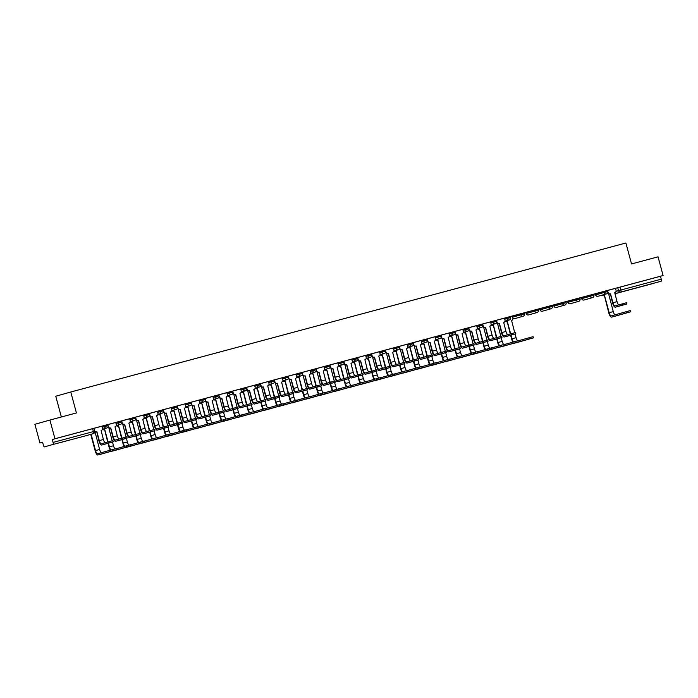 <?xml version="1.0" encoding="UTF-8"?>
<svg xmlns="http://www.w3.org/2000/svg" width="698" height="698" viewBox="0 0 698 698"><rect width="100%" height="100%" fill="white"/><g stroke="black" fill="none" stroke-linecap="round" stroke-linejoin="round"><path stroke-width="1.05" d="M60.194 442.619L69.861 439.976L60.194 442.619M640.755 286.791L650.423 284.156L640.755 286.791M107.667 424.646L104.107 425.606L104.386 426.635L108.042 425.649L107.762 424.62M121.548 420.92L117.988 421.88L118.267 422.909L121.923 421.924L121.644 420.894M135.429 417.195L131.87 418.146L132.149 419.184L135.805 418.198L135.534 417.168L136.119 419.14A1.946 1.841 74.2 0 0 138.405 420.545L140.551 429.54A4.912 1.571 -105 0 0 143.343 433.851L150.689 431.783L150.358 430.561L154.563 429.427L154.895 430.649L150.689 431.783M149.311 413.469L145.751 414.42L146.03 415.458L149.695 414.472L149.416 413.443L150 415.415A1.946 1.841 74.2 0 0 152.286 416.819L154.433 425.815A4.912 1.571 -105 0 0 157.225 430.125L164.571 428.057L164.239 426.836L168.445 425.701L168.776 426.923L164.571 428.057M163.192 409.743L159.633 410.694L159.912 411.733L163.576 410.747L163.297 409.717L163.882 411.689A1.946 1.841 74.2 0 0 166.168 413.085L168.314 422.089A4.912 1.571 -105 0 0 171.106 426.399L178.452 424.332L178.121 423.11L182.326 421.976L182.658 423.197L178.452 424.332M177.083 406.018L173.523 406.969L173.802 408.007L177.458 407.021L177.179 405.983M190.964 402.292L187.404 403.243L187.683 404.282L191.339 403.296L191.06 402.257L199.105 400.12L199.567 402.109A1.946 1.841 74.2 0 1 198.311 404.465L198.293 404.465A1.946 1.841 74.2 0 0 198.311 404.465M204.846 398.567L201.286 399.518L201.565 400.556L205.221 399.57L204.942 398.532M218.727 394.841L215.167 395.792L215.446 396.83L219.102 395.845L218.823 394.806L219.408 396.787A1.946 1.841 74.2 0 0 221.694 398.183L223.849 407.178A4.912 1.571 -105 0 0 226.632 411.497L233.978 409.421L233.647 408.208L237.861 407.074L238.184 408.295L233.978 409.421M232.609 391.116L229.049 392.067L229.328 393.105L232.984 392.119L232.704 391.081L233.289 393.061A1.946 1.841 74.2 0 0 235.575 394.457L237.73 403.453A4.912 1.571 -105 0 0 240.513 407.772L247.86 405.695L247.528 404.474L251.742 403.348L252.065 404.57L247.86 405.695M246.49 387.39L242.93 388.341L243.209 389.371L246.865 388.393L246.586 387.355M260.371 383.664L256.812 384.615L257.091 385.645L260.747 384.668L260.467 383.63L261.052 385.61A1.946 1.841 74.2 0 0 263.338 387.006L265.493 396.002A4.912 1.571 -105 0 0 268.285 400.32L275.623 398.244L275.3 397.022L279.505 395.897L279.837 397.118L275.623 398.244M274.253 379.93L270.693 380.89L270.972 381.919L274.628 380.942L274.349 379.904M288.134 376.205L284.575 377.164L284.854 378.194L288.518 377.217L288.239 376.178L288.824 378.159A1.946 1.841 74.2 0 0 291.11 379.555L293.256 388.55A4.912 1.571 -105 0 0 296.048 392.869L303.394 390.793L303.063 389.571L307.268 388.446L307.6 389.659L303.394 390.793M302.016 372.479L298.456 373.439L298.735 374.468L302.4 373.482L302.121 372.453L312.338 369.713L312.617 370.743L316.281 369.757L316.002 368.727L312.338 369.713M329.788 365.028L326.228 365.988L326.507 367.017L330.163 366.031L329.884 365.002L330.468 366.974A1.946 1.841 74.2 0 0 332.754 368.378L334.9 377.374A4.912 1.571 -105 0 0 337.692 381.693L345.039 379.616L344.707 378.395L348.913 377.26L349.244 378.482L345.039 379.616M343.669 361.302L340.109 362.262L340.388 363.292L344.044 362.306L343.765 361.276M357.551 357.577L353.991 358.536L354.27 359.566L357.926 358.58L357.646 357.551L358.231 359.522A1.946 1.841 74.2 0 0 360.517 360.927L362.672 369.923A4.912 1.571 -105 0 0 365.455 374.241A4.912 1.571 -105 0 0 365.464 374.233L372.802 372.165L372.47 370.943L376.676 369.809L377.007 371.031L372.802 372.165M371.432 353.851L367.872 354.811L368.151 355.84L371.807 354.854L371.528 353.825M385.313 350.126L381.754 351.085L382.033 352.115L385.689 351.129L385.409 350.099M399.195 346.4L395.635 347.36L395.914 348.389L399.57 347.403L399.291 346.374L399.875 348.346A1.946 1.841 74.2 0 0 402.161 349.75L404.317 358.746A4.912 1.571 -105 0 0 407.1 363.056L414.446 360.988L414.123 359.767L418.329 358.632L418.652 359.854L414.446 360.988M413.076 342.674L409.517 343.634L409.796 344.664L413.452 343.678L413.172 342.648M426.958 338.949L423.398 339.9L423.677 340.938L427.333 339.952L427.054 338.923L427.638 340.894A1.946 1.841 74.2 0 0 429.933 342.299L432.079 351.295A4.912 1.571 -105 0 0 434.871 355.605L442.209 353.537L441.886 352.316L446.092 351.181L446.423 352.403L442.209 353.537M440.839 335.223L437.28 336.174L437.559 337.213L441.223 336.227L440.944 335.197L451.161 332.449L451.44 333.487L455.105 332.501L454.826 331.471L451.161 332.449M454.721 331.498L455.41 333.443A1.946 1.841 74.2 0 0 457.696 334.839L459.842 343.844A4.912 1.571 -105 0 0 462.634 348.154L469.981 346.086L469.649 344.864L473.855 343.73L474.186 344.952L469.981 346.086M468.602 327.772L465.043 328.723L465.322 329.761L468.986 328.775L468.707 327.737L469.292 329.718A1.946 1.841 74.2 0 0 471.578 331.114L473.724 340.109A4.912 1.571 -105 0 0 476.516 344.428L483.862 342.36L483.531 341.139L487.736 340.005L488.068 341.226L483.862 342.36M482.493 324.046L478.933 324.998L479.212 326.036L482.868 325.05L482.588 324.012M496.374 320.321L492.814 321.272L493.093 322.31L496.749 321.324L496.47 320.286L504.514 318.148L504.977 320.138A1.946 1.841 74.2 0 1 503.72 322.485L503.703 322.493A1.946 1.841 74.2 0 0 503.72 322.485M510.255 316.595L506.696 317.546L506.975 318.585L510.631 317.599L510.351 316.56M524.137 312.87L520.577 313.821L520.856 314.859L524.512 313.873L524.233 312.835L532.277 310.697L524.242 312.861M538.018 309.144L534.459 310.095L534.738 311.125L538.394 310.148L538.114 309.109L546.159 306.972L538.123 309.127M551.9 305.419L548.34 306.37L548.619 307.399L552.275 306.422L551.996 305.384M565.781 301.684L562.222 302.644L562.501 303.674L566.157 302.696L565.877 301.658M579.663 297.959L576.103 298.919L576.382 299.948L580.038 298.971L579.759 297.933M593.544 294.233L589.985 295.193L590.264 296.222L593.928 295.237L593.649 294.207L601.693 292.061L593.649 294.233M607.426 290.508L603.866 291.467L604.145 292.497L607.81 291.511L607.53 290.481L608.115 292.453A1.946 1.841 74.2 0 0 610.401 293.858L612.547 302.853A4.912 1.571 -105 0 0 615.339 307.172L622.686 305.096L622.354 303.874L626.56 302.74L626.891 303.962L622.686 305.096M49.907 420.065L76.422 412.946L70.777 392.006L625.888 243.009L631.542 263.949L658.057 256.838L663.1 275.527L54.95 438.754L49.907 420.065L34.9 424.297L39.943 442.986L42.604 442.27M524.277 312.992L525.873 312.564M538.158 309.266L539.755 308.839M552.039 305.541L553.645 305.113M565.921 301.815L567.526 301.388M579.802 298.09L581.408 297.662M593.684 294.364L595.289 293.937M61.363 416.985L55.77 396.237L70.777 392.006M39.943 442.986L42.595 442.235L43.381 445.149A1.946 0.619 -105 0 0 44.489 446.86L52.987 444.46A1.946 0.619 -105 0 0 53.083 442.41L94.666 431.251L93.881 428.345L94.466 430.317A1.946 1.841 74.2 0 0 96.752 431.722L98.907 440.717A4.912 1.571 -105 0 0 101.69 445.027L109.036 442.96L108.713 441.738L112.919 440.604L113.242 441.825L109.036 442.96M54.95 438.754L52.298 439.504L53.083 442.41M84.851 436.023A1.946 1.841 74.2 0 1 84.824 436.032A1.946 1.946 0 0 0 84.824 436.032A1.946 1.841 74.2 0 0 84.824 436.032L84.798 436.041A1.946 0.619 75 0 1 84.798 436.041L52.987 444.46M607.565 290.49L617.747 287.742L618.541 290.647L661.233 279.183A1.946 0.619 75 0 1 661.137 281.233L614.903 293.762L652.639 283.632M661.233 279.183L660.448 276.277L663.1 275.527M593.675 294.303L595.691 293.762L593.666 294.303M581.355 297.61L579.785 298.029L581.355 297.61M587.358 295.917L579.768 297.95L587.358 295.917M567.474 301.335L565.904 301.754L567.474 301.335M573.477 299.643L565.886 301.676L573.477 299.634M552.022 305.488L554.046 304.939L552.022 305.48M559.595 303.368L552.005 305.401L559.595 303.368M539.746 308.795L540.025 309.833L540.156 308.664L538.141 309.205L548.34 306.37M525.83 312.512L524.259 312.931L525.83 312.512M514.749 332.745L511.582 320.461A1.946 1.841 74.2 0 0 512.856 318.105L512.393 316.115L510.378 316.656M517.951 314.545L510.36 316.578L517.951 314.545M492.814 321.272L482.588 324.029M478.933 324.998L468.742 327.746M466.194 345.833A3.647 1.169 75 0 1 464.327 342.631L462.05 333.67A1.946 1.841 74.2 0 0 462.076 333.67A1.946 1.841 74.2 0 0 463.324 331.314L462.87 329.325L454.86 331.471M438.431 353.293A3.647 1.169 75 0 1 436.564 350.082L434.287 341.121A1.946 1.841 74.2 0 0 434.313 341.121A1.946 1.841 74.2 0 0 435.561 338.766L435.107 336.776L427.097 338.923M423.398 339.9L413.181 342.666M409.517 343.634L399.335 346.374M395.635 347.36L385.418 350.117M381.754 351.085L371.537 353.842M369.015 371.921A3.647 1.169 75 0 1 367.148 368.71L364.88 359.758A1.946 1.841 74.2 0 0 366.153 357.402L365.691 355.404L357.681 357.559M353.991 358.536L343.765 361.294M340.109 362.262L329.918 365.01M326.228 365.988L316.037 368.736M299.608 390.548A3.647 1.169 75 0 1 297.741 387.346L295.463 378.386A1.946 1.841 74.2 0 0 296.737 376.03L296.284 374.032L288.274 376.187M284.575 377.164L274.358 379.921M271.845 398A3.647 1.169 75 0 1 269.978 394.798L267.7 385.837A1.946 1.841 74.2 0 0 268.974 383.481L268.521 381.492L260.511 383.638M256.812 384.615L246.595 387.373M242.93 388.341L232.748 391.089M230.2 409.176A3.647 1.169 75 0 1 228.333 405.974L226.056 397.014A1.946 1.841 74.2 0 0 227.33 394.658L226.867 392.669L218.858 394.815M215.167 395.792L204.95 398.549M187.404 403.243L177.179 406M173.523 406.969L163.332 409.717M160.784 427.804A3.647 1.169 75 0 1 158.917 424.602L156.64 415.642A1.946 1.841 74.2 0 0 157.914 413.286L157.46 411.296L149.451 413.443M146.903 431.539A3.647 1.169 75 0 1 145.036 428.328L142.758 419.367A1.946 1.841 74.2 0 0 142.785 419.367A1.946 1.841 74.2 0 0 144.032 417.011L143.579 415.022L135.569 417.168M133.021 435.264A3.647 1.169 75 0 1 131.154 432.053L128.877 423.093A1.946 1.841 74.2 0 0 128.903 423.093A1.946 1.841 74.2 0 0 130.151 420.737L129.697 418.748L121.653 420.911M117.988 421.88L107.771 424.637M104.107 425.606L93.925 428.354M129.627 418.783L131.87 418.146M143.509 415.057L145.751 414.42M157.39 411.331L159.633 410.694M199.035 400.155L201.286 399.518M226.798 392.704L229.049 392.067M268.451 381.527L270.693 380.89M296.214 374.076L298.456 373.439M365.621 355.439L367.872 354.811M435.037 336.811L437.28 336.174M462.8 329.36L465.043 328.723M504.445 318.183L506.696 317.546M512.323 316.15L520.577 313.821M525.969 312.495L534.459 310.095M557.571 305.122L553.907 306.108L553.627 305.07L562.222 302.644M567.509 301.344L567.893 302.347L567.509 301.344L576.103 298.919M581.39 297.618L581.774 298.622L581.39 297.618L589.985 295.193M595.281 293.893L595.656 294.896L595.281 293.893L603.866 291.467M52.298 439.504L93.881 428.345M660.448 276.277L617.747 287.742M619.431 306.073L615.339 307.172A4.912 1.571 -105 0 0 615.348 307.172L619.44 306.073A4.912 1.571 -105 0 0 619.44 306.073A4.912 1.571 -105 0 0 619.431 306.073L626.891 303.962M618.899 304.851A3.647 1.169 75 0 1 617.032 301.641L614.755 292.689A1.946 1.841 74.2 0 0 616.029 290.333L615.496 288.361M610.139 293.928L610.008 293.971A1.946 1.841 -105.8 0 1 607.757 292.68M622.354 303.874L615.017 305.951A3.647 1.169 75 0 1 615.008 305.951A3.647 1.169 75 0 1 612.94 302.74L610.532 293.823M615.653 316.028A4.912 1.571 -105 0 0 615.662 316.028L630.617 311.805L626.411 312.94L626.08 311.718L630.294 310.584L630.617 311.805M615.13 314.807A3.647 1.169 75 0 1 613.263 311.605L608.752 294.382A1.946 1.841 74.2 0 0 609.441 294.024M602.566 294.992A1.946 1.841 74.2 0 0 604.398 295.551L608.778 312.809A4.912 1.571 -105 0 0 611.561 317.128A4.912 1.571 -105 0 0 611.57 317.128L626.411 312.94M626.08 311.718L611.239 315.906A3.647 1.169 75 0 1 609.171 312.704L604.529 295.516M604.136 295.629L604.006 295.664A1.946 1.841 -105.8 0 1 602.182 295.106M615.662 316.028L611.57 317.128L615.662 316.028M496.522 320.295L497.055 322.267A1.946 1.841 74.2 0 0 499.34 323.663L501.487 332.658A4.912 1.571 -105 0 0 504.279 336.977A4.912 1.571 -105 0 0 504.288 336.977L508.38 335.878A4.912 1.571 -105 0 0 508.38 335.878L515.831 333.775L511.625 334.909L511.294 333.688L515.499 332.553L515.831 333.775M499.087 323.741L498.948 323.776A1.946 1.841 -105.8 0 1 496.697 322.493M511.294 333.688L503.956 335.755A3.647 1.169 75 0 1 501.879 332.553L499.471 323.628M507.839 334.656A3.647 1.169 75 0 1 505.971 331.454L503.703 322.493M504.288 336.977L511.625 334.909M482.641 324.02L483.173 325.992A1.946 1.841 74.2 0 0 485.459 327.388L487.605 336.384A4.912 1.571 -105 0 0 490.397 340.703L494.498 339.603A4.912 1.571 -105 0 0 494.498 339.603A4.912 1.571 -105 0 0 494.489 339.603L501.949 337.5L497.744 338.635L497.412 337.413L501.618 336.279L501.949 337.5M493.957 338.382A3.647 1.169 75 0 1 492.09 335.18L489.822 326.219A1.946 1.841 74.2 0 0 489.839 326.219A1.946 1.841 74.2 0 0 491.095 323.863L490.563 321.891M485.197 327.467L485.066 327.502A1.946 1.841 -105.8 0 1 482.815 326.219M497.412 337.413L490.075 339.481A3.647 1.169 75 0 1 490.066 339.481A3.647 1.169 75 0 1 487.998 336.279L485.59 327.353M494.489 339.603L490.397 340.703A4.912 1.571 -105 0 0 490.406 340.703L497.744 338.635M480.608 343.329L476.516 344.428A4.912 1.571 -105 0 0 476.525 344.428L480.617 343.329A4.912 1.571 -105 0 0 480.617 343.329A4.912 1.571 -105 0 0 480.608 343.329L488.068 341.226M480.076 342.107A3.647 1.169 75 0 1 478.209 338.905L475.94 329.945A1.946 1.841 74.2 0 0 475.957 329.945A1.946 1.841 74.2 0 0 477.205 327.589L476.673 325.617M471.316 331.192L471.185 331.227A1.946 1.841 -105.8 0 1 468.934 329.945M483.531 341.139L476.193 343.207A3.647 1.169 75 0 1 476.184 343.207A3.647 1.169 75 0 1 474.117 340.005L471.708 331.079M466.718 347.063A4.912 1.571 -105 0 0 466.726 347.054L474.186 344.952M457.434 334.918L457.303 334.953A1.946 1.841 -105.8 0 1 455.052 333.67M469.649 344.864L462.312 346.932A3.647 1.169 75 0 1 462.303 346.932A3.647 1.169 75 0 1 460.235 343.73L457.827 334.804M462.634 348.154A4.912 1.571 -105 0 0 462.643 348.154L466.735 347.054A4.912 1.571 -105 0 0 466.735 347.054L462.634 348.154M440.996 335.197L441.529 337.169A1.946 1.841 74.2 0 0 443.815 338.574L445.961 347.569A4.912 1.571 -105 0 0 448.753 351.879L452.845 350.78A4.912 1.571 -105 0 0 452.845 350.78A4.912 1.571 -105 0 0 452.854 350.78L460.305 348.677L456.099 349.811L455.768 348.59L459.973 347.456L460.305 348.677M452.313 349.558A3.647 1.169 75 0 1 450.446 346.356L448.168 337.396A1.946 1.841 74.2 0 0 448.195 337.396A1.946 1.841 74.2 0 0 449.442 335.04L448.91 333.068M443.553 338.643L443.422 338.678A1.946 1.841 -105.8 0 1 441.171 337.396M455.768 348.59L448.43 350.658A3.647 1.169 75 0 1 448.421 350.658A3.647 1.169 75 0 1 446.354 347.456L443.945 338.53M452.854 350.78L456.099 349.811M438.963 354.505L434.871 355.605L438.972 354.505A4.912 1.571 -105 0 0 438.972 354.505A4.912 1.571 -105 0 0 438.963 354.505L446.423 352.403M429.671 342.369L429.54 342.404A1.946 1.841 -105.8 0 1 427.289 341.121M441.886 352.316L434.549 354.383A3.647 1.169 75 0 1 434.54 354.383A3.647 1.169 75 0 1 432.472 351.181L430.064 342.256M413.225 342.648L413.757 344.62A1.946 1.841 74.2 0 0 416.043 346.025L418.198 355.02A4.912 1.571 -105 0 0 420.99 359.33L425.082 358.231A4.912 1.571 -105 0 0 425.082 358.231L432.542 356.128L428.328 357.263L428.005 356.041L432.21 354.907L432.542 356.128M424.55 357.018A3.647 1.169 75 0 1 422.683 353.807L420.405 344.847A1.946 1.841 74.2 0 0 420.432 344.847A1.946 1.841 74.2 0 0 421.679 342.491L421.147 340.519M415.79 346.095L415.659 346.129A1.946 1.841 -105.8 0 1 413.408 344.847M428.005 356.041L420.667 358.109A3.647 1.169 75 0 1 420.658 358.109A3.647 1.169 75 0 1 418.591 354.907L416.183 345.981M425.082 358.231L428.328 357.263M411.201 361.965L407.1 363.056A4.912 1.571 -105 0 0 407.109 363.056L411.201 361.957A4.912 1.571 -105 0 0 411.201 361.957A4.912 1.571 -105 0 0 411.201 361.965L418.652 359.854M410.668 360.744A3.647 1.169 75 0 1 408.801 357.533L406.524 348.581A1.946 1.841 74.2 0 0 407.798 346.217L407.266 344.245M401.908 349.82L401.778 349.855A1.946 1.841 -105.8 0 1 399.526 348.572M414.123 359.767L406.777 361.834A3.647 1.169 75 0 1 404.709 358.632L402.301 349.715M397.31 365.691A4.912 1.571 -105 0 0 397.319 365.691A4.912 1.571 -105 0 0 397.319 365.682L404.77 363.579L400.565 364.714L400.233 363.492L404.447 362.358L404.77 363.579M396.787 364.469A3.647 1.169 75 0 1 394.92 361.259L392.642 352.307A1.946 1.841 74.2 0 0 393.916 349.951L393.384 347.97M385.462 350.099L385.994 352.071A1.946 1.841 74.2 0 0 388.28 353.476L390.435 362.471A4.912 1.571 -105 0 0 393.218 366.782L400.565 364.714M388.027 353.546L387.896 353.581A1.946 1.841 -105.8 0 1 385.645 352.298M400.233 363.492L392.895 365.56A3.647 1.169 75 0 1 392.895 365.569A3.647 1.169 75 0 1 390.819 362.358L388.42 353.441M397.319 365.691L393.218 366.782A4.912 1.571 -105 0 0 393.227 366.782L397.319 365.682M371.58 353.825L372.113 355.797A1.946 1.841 74.2 0 0 374.398 357.202L376.554 366.197A4.912 1.571 -105 0 0 379.337 370.516A4.912 1.571 -105 0 0 379.346 370.507L383.438 369.408A4.912 1.571 -105 0 0 383.438 369.408L390.889 367.305L386.683 368.439L386.352 367.218L390.566 366.084L390.889 367.305M382.905 368.195A3.647 1.169 75 0 1 381.038 364.984L378.761 356.032A1.946 1.841 74.2 0 0 380.035 353.677L379.503 351.705M374.145 357.271L374.006 357.306A1.946 1.841 -105.8 0 1 371.755 356.024M386.352 367.218L379.014 369.286A3.647 1.169 75 0 1 379.014 369.294A3.647 1.169 75 0 1 376.937 366.084L374.529 357.167M379.346 370.507L386.683 368.439M365.464 374.233L369.556 373.133A4.912 1.571 -105 0 0 369.556 373.133L377.007 371.031M360.264 360.997L360.124 361.032A1.946 1.841 -105.8 0 1 357.873 359.749M372.47 370.943L365.133 373.011A3.647 1.169 75 0 1 365.133 373.02A3.647 1.169 75 0 1 363.056 369.809L360.648 360.892M343.817 361.276L344.35 363.248A1.946 1.841 74.2 0 0 346.636 364.653L348.782 373.648A4.912 1.571 -105 0 0 351.574 377.967L355.675 376.868A4.912 1.571 -105 0 0 355.675 376.868L363.126 374.756L358.92 375.89L358.589 374.669L362.794 373.535L363.126 374.756M355.134 375.646A3.647 1.169 75 0 1 353.267 372.435L350.998 363.484A1.946 1.841 74.2 0 0 352.272 361.128L351.74 359.156M346.382 364.722L346.243 364.757A1.946 1.841 -105.8 0 1 343.992 363.475M358.589 374.669L351.251 376.746A3.647 1.169 75 0 1 349.175 373.535L346.766 364.618M355.666 376.868L351.574 377.967A4.912 1.571 -105 0 0 351.583 377.958L358.92 375.89M341.776 380.593A4.912 1.571 -105 0 0 341.784 380.593L349.244 378.482M341.252 379.372A3.647 1.169 75 0 1 339.385 376.161L337.117 367.209A1.946 1.841 74.2 0 0 338.39 364.853L337.858 362.881M332.492 368.448L332.361 368.492A1.946 1.841 -105.8 0 1 330.11 367.2M344.707 378.395L337.37 380.471A3.647 1.169 75 0 1 337.361 380.471A3.647 1.169 75 0 1 335.293 377.26L332.885 368.343M337.692 381.693A4.912 1.571 -105 0 0 337.701 381.684L341.793 380.593A4.912 1.571 -105 0 0 341.793 380.593L337.692 381.693M316.054 368.727L316.587 370.699A1.946 1.841 74.2 0 0 318.873 372.104L321.019 381.099A4.912 1.571 -105 0 0 323.811 385.418L327.903 384.319A4.912 1.571 -105 0 0 327.903 384.319A4.912 1.571 -105 0 0 327.912 384.319L335.363 382.207L331.157 383.342L330.826 382.12L335.031 380.986L335.363 382.207M327.371 383.097A3.647 1.169 75 0 1 325.504 379.887L323.235 370.935A1.946 1.841 74.2 0 0 324.5 368.579L323.968 366.607M318.611 372.174L318.48 372.217A1.946 1.841 -105.8 0 1 316.229 370.926M330.826 382.12L323.488 384.197A3.647 1.169 75 0 1 323.479 384.197A3.647 1.169 75 0 1 321.412 380.986L319.003 372.069M327.912 384.319L323.82 385.418A4.912 1.571 -105 0 0 323.82 385.418L331.157 383.342M302.173 372.453L302.705 374.425A1.946 1.841 74.2 0 0 304.991 375.829L307.137 384.825A4.912 1.571 -105 0 0 309.929 389.144A4.912 1.571 -105 0 0 309.938 389.144L314.03 388.044A4.912 1.571 -105 0 0 314.03 388.044A4.912 1.571 -105 0 0 314.021 388.044L321.481 385.933L317.276 387.067L316.944 385.846L321.15 384.711L321.481 385.933M313.489 386.823A3.647 1.169 75 0 1 311.622 383.621L309.345 374.66A1.946 1.841 74.2 0 0 310.619 372.304L310.087 370.333M304.729 375.899L304.598 375.943A1.946 1.841 -105.8 0 1 302.347 374.651M316.944 385.846L309.607 387.922A3.647 1.169 75 0 1 309.598 387.922A3.647 1.169 75 0 1 307.53 384.711L305.122 375.794M309.938 389.144L317.276 387.067M300.14 391.77L296.048 392.869L300.149 391.77A4.912 1.571 -105 0 0 300.149 391.77A4.912 1.571 -105 0 0 300.14 391.77L307.6 389.659M290.848 379.633L290.717 379.668A1.946 1.841 -105.8 0 1 288.466 378.386M303.063 389.571L295.725 391.648A3.647 1.169 75 0 1 295.716 391.648A3.647 1.169 75 0 1 293.649 388.437L291.241 379.52M274.401 379.904L274.933 381.885A1.946 1.841 74.2 0 0 277.228 383.281L279.375 392.276A4.912 1.571 -105 0 0 282.166 396.595L286.267 395.496A4.912 1.571 -105 0 0 286.267 395.496A4.912 1.571 -105 0 0 286.259 395.496L293.718 393.393L289.504 394.518L289.181 393.297L293.387 392.171L293.718 393.393M285.726 394.274A3.647 1.169 75 0 1 283.859 391.072L281.582 382.111A1.946 1.841 74.2 0 0 282.856 379.756L282.324 377.784M276.966 383.359L276.836 383.394A1.946 1.841 -105.8 0 1 274.584 382.111M289.181 393.297L281.844 395.373A3.647 1.169 75 0 1 281.835 395.373A3.647 1.169 75 0 1 279.767 392.171L277.359 383.246M286.259 395.496L289.504 394.518M272.368 399.221A4.912 1.571 -105 0 0 272.377 399.221L279.837 397.118M263.085 387.085L262.954 387.12A1.946 1.841 -105.8 0 1 260.703 385.837M275.3 397.022L267.962 399.099A3.647 1.169 75 0 1 267.953 399.099A3.647 1.169 75 0 1 265.886 395.897L263.478 386.971M268.285 400.32L272.377 399.221L268.285 400.32M246.638 387.364L247.171 389.336A1.946 1.841 74.2 0 0 249.456 390.732L251.612 399.727A4.912 1.571 -105 0 0 254.395 404.046A4.912 1.571 -105 0 0 254.404 404.046L258.496 402.947A4.912 1.571 -105 0 0 258.496 402.947L265.947 400.844L261.741 401.969L261.418 400.748L265.624 399.622L265.947 400.844M257.963 401.725A3.647 1.169 75 0 1 256.096 398.523L253.819 389.563A1.946 1.841 74.2 0 0 255.093 387.207L254.561 385.235M249.203 390.81L249.073 390.845A1.946 1.841 -105.8 0 1 246.822 389.563M261.418 400.748L254.072 402.825A3.647 1.169 75 0 1 252.004 399.622L249.596 390.697M254.404 404.046L261.741 401.969M244.614 406.672L240.513 407.772A4.912 1.571 -105 0 0 240.522 407.772L244.614 406.672A4.912 1.571 -105 0 0 244.614 406.672L252.065 404.57M244.082 405.451A3.647 1.169 75 0 1 242.215 402.249L239.938 393.288A1.946 1.841 74.2 0 0 241.211 390.932L240.679 388.961M235.322 394.536L235.191 394.571A1.946 1.841 -105.8 0 1 232.94 393.288M247.528 404.474L240.191 406.55A3.647 1.169 75 0 1 238.114 403.348L235.715 394.422M230.724 410.398L226.632 411.497A4.912 1.571 -105 0 0 226.641 411.497L230.733 410.398A4.912 1.571 -105 0 0 230.733 410.398L238.184 408.295M221.441 398.261L221.301 398.296A1.946 1.841 -105.8 0 1 219.05 397.014M233.647 408.208L226.309 410.276A3.647 1.169 75 0 1 224.233 407.074L221.824 398.148M204.994 398.541L205.526 400.512A1.946 1.841 74.2 0 0 207.812 401.908L209.967 410.904A4.912 1.571 -105 0 0 212.75 415.223L216.851 414.123A4.912 1.571 -105 0 0 216.851 414.123L224.302 412.021L220.097 413.146L219.765 411.933L223.971 410.799L224.302 412.021M216.31 412.902A3.647 1.169 75 0 1 214.443 409.7L212.175 400.739A1.946 1.841 74.2 0 0 213.448 398.384L212.916 396.412M207.559 401.987L207.419 402.022A1.946 1.841 -105.8 0 1 205.168 400.739M219.765 411.933L212.428 414.001A3.647 1.169 75 0 1 210.351 410.799L207.943 401.874M216.842 414.123L212.75 415.223A4.912 1.571 -105 0 0 212.759 415.223L220.097 413.146M191.112 402.266L191.645 404.238A1.946 1.841 74.2 0 0 193.931 405.634L196.077 414.629A4.912 1.571 -105 0 0 198.869 418.948L202.961 417.849A4.912 1.571 -105 0 0 202.97 417.849L210.421 415.746L206.215 416.881L205.884 415.659L210.089 414.525L210.421 415.746M193.678 405.713L193.538 405.747A1.946 1.841 -105.8 0 1 191.287 404.465M205.884 415.659L198.546 417.727A3.647 1.169 75 0 1 196.47 414.525L194.061 405.599M202.429 416.627A3.647 1.169 75 0 1 200.562 413.425L198.293 404.465M202.97 417.849L198.878 418.948A4.912 1.571 -105 0 0 198.878 418.948L206.215 416.881M177.231 405.992L177.763 407.964A1.946 1.841 74.2 0 0 180.049 409.36L182.195 418.355A4.912 1.571 -105 0 0 184.987 422.674A4.912 1.571 -105 0 0 184.996 422.674L189.088 421.575A4.912 1.571 -105 0 0 189.088 421.575A4.912 1.571 -105 0 0 189.079 421.575L196.539 419.472L192.334 420.606L192.002 419.385L196.208 418.25L196.539 419.472M188.547 420.353A3.647 1.169 75 0 1 186.68 417.151L184.412 408.19A1.946 1.841 74.2 0 0 184.429 408.19A1.946 1.841 74.2 0 0 185.685 405.835L185.153 403.863M179.787 409.438L179.656 409.473A1.946 1.841 -105.8 0 1 177.405 408.19M192.002 419.385L184.665 421.452A3.647 1.169 75 0 1 184.656 421.452A3.647 1.169 75 0 1 182.588 418.25L180.18 409.325M184.996 422.674L192.334 420.606M175.198 425.3L171.106 426.399A4.912 1.571 -105 0 0 171.115 426.399L175.207 425.3A4.912 1.571 -105 0 0 175.207 425.3A4.912 1.571 -105 0 0 175.198 425.3L182.658 423.197M174.666 424.079A3.647 1.169 75 0 1 172.799 420.877L170.53 411.916A1.946 1.841 74.2 0 0 170.548 411.916A1.946 1.841 74.2 0 0 171.795 409.56L171.263 407.588M165.906 413.164L165.775 413.199A1.946 1.841 -105.8 0 1 163.524 411.916M178.121 423.11L170.783 425.178A3.647 1.169 75 0 1 170.774 425.178A3.647 1.169 75 0 1 168.707 421.976L166.299 413.05M161.308 429.034A4.912 1.571 -105 0 0 161.317 429.026L168.776 426.923M152.024 416.889L151.894 416.924A1.946 1.841 -105.8 0 1 149.642 415.642M164.239 426.836L156.902 428.904A3.647 1.169 75 0 1 156.893 428.904A3.647 1.169 75 0 1 154.825 425.701L152.417 416.776M157.225 430.125A4.912 1.571 -105 0 0 157.233 430.125L161.325 429.026A4.912 1.571 -105 0 0 161.325 429.026L157.225 430.125M147.426 432.76A4.912 1.571 -105 0 0 147.435 432.751L154.895 430.649M138.143 420.615L138.012 420.65A1.946 1.841 -105.8 0 1 135.761 419.367M150.358 430.561L143.02 432.629A3.647 1.169 75 0 1 143.011 432.629A3.647 1.169 75 0 1 140.944 429.427L138.536 420.501M143.343 433.851L147.444 432.751A4.912 1.571 -105 0 0 147.444 432.751L143.343 433.851M121.696 420.894L122.229 422.866A1.946 1.841 74.2 0 0 124.523 424.271L126.67 433.266A4.912 1.571 -105 0 0 129.462 437.576L133.554 436.477A4.912 1.571 -105 0 0 133.554 436.477A4.912 1.571 -105 0 0 133.562 436.477L141.013 434.374L136.799 435.508L136.476 434.287L140.682 433.153L141.013 434.374M124.261 424.34L124.131 424.375A1.946 1.841 -105.8 0 1 121.88 423.093M136.476 434.287L129.139 436.355A3.647 1.169 75 0 1 129.13 436.355A3.647 1.169 75 0 1 127.062 433.153L124.654 424.227M133.562 436.477L136.799 435.508M514.016 343.18A4.912 1.571 -105 0 0 514.391 343.207L518.492 342.107A4.912 1.571 -105 0 0 518.492 342.107A4.912 1.571 -105 0 0 518.483 342.116L533.447 337.884L529.241 339.019L528.91 337.797L533.115 336.663L533.447 337.884M505.396 321.071A1.946 1.841 74.2 0 0 507.219 321.63L510.273 333.976M513.667 341.907A3.647 1.169 75 0 1 511.992 338.783L511.006 335.136M510.666 333.862L507.35 321.595M517.724 340.79A3.647 1.169 75 0 1 516.084 337.684L515.089 333.984M510.613 335.249L511.599 338.896A4.912 1.571 -105 0 0 512.943 342.116M506.966 321.708L506.827 321.743A1.946 1.841 -105.8 0 1 505.003 321.185M518.483 342.116L514.391 343.207A4.912 1.571 -105 0 0 514.4 343.207L529.241 339.019M528.91 337.797L519.268 340.519M500.134 346.906A4.912 1.571 -105 0 0 500.51 346.941L504.602 345.842A4.912 1.571 -105 0 0 504.602 345.842A4.912 1.571 -105 0 0 504.61 345.833L519.565 341.61L515.36 342.744L515.028 341.523L519.233 340.388L519.565 341.61M500.867 336.471L497.7 324.186A1.946 1.841 74.2 0 0 497.718 324.186A1.946 1.841 74.2 0 0 498.381 323.828M491.514 324.797A1.946 1.841 74.2 0 0 493.338 325.364L496.391 337.701M499.785 345.632A3.647 1.169 75 0 1 498.11 342.509L497.124 338.862M496.784 337.588L493.469 325.32M503.843 344.515A3.647 1.169 75 0 1 502.202 341.409L501.199 337.71M496.732 338.975L497.718 342.622A4.912 1.571 -105 0 0 499.061 345.842M493.085 325.434L492.945 325.469A1.946 1.841 -105.8 0 1 491.122 324.91M504.61 345.833L500.51 346.932A4.912 1.571 -105 0 0 500.51 346.932L515.36 342.744M515.028 341.523L505.387 344.245M490.711 349.567A4.912 1.571 -105 0 0 490.72 349.567L505.684 345.336L501.469 346.47L501.147 345.248L505.352 344.123L505.684 345.336M486.986 340.196L483.819 327.912A1.946 1.841 74.2 0 0 483.836 327.912A1.946 1.841 74.2 0 0 484.499 327.554M477.624 328.522A1.946 1.841 74.2 0 0 479.456 329.09L482.51 341.427M485.895 349.358A3.647 1.169 75 0 1 484.229 346.234L483.243 342.587M482.894 341.313L479.587 329.046M489.961 348.241A3.647 1.169 75 0 1 488.321 345.135L487.317 341.435M482.85 342.701L483.836 346.348A4.912 1.571 -105 0 0 485.18 349.567M479.194 329.159L479.064 329.194A1.946 1.841 -105.8 0 1 477.24 328.636M486.253 350.632A4.912 1.571 -105 0 0 486.628 350.666L490.72 349.567A4.912 1.571 -105 0 0 490.729 349.558L486.628 350.658A4.912 1.571 -105 0 0 486.628 350.658L501.469 346.47M501.147 345.248L491.505 347.97M472.372 354.357A4.912 1.571 -105 0 0 472.747 354.392A4.912 1.571 -105 0 0 472.747 354.383L476.839 353.293A4.912 1.571 -105 0 0 476.839 353.293L491.793 349.061L487.588 350.195L487.265 348.974L491.471 347.848L491.793 349.061M473.104 343.922L469.937 331.637A1.946 1.841 74.2 0 0 469.955 331.637A1.946 1.841 74.2 0 0 470.618 331.28M463.742 332.248A1.946 1.841 74.2 0 0 465.575 332.815L468.628 345.152M472.014 353.083A3.647 1.169 75 0 1 470.347 349.96L469.361 346.313M469.012 345.039L465.706 332.78M476.08 351.966A3.647 1.169 75 0 1 474.439 348.86L473.436 345.161M468.969 346.426L469.955 350.073A4.912 1.571 -105 0 0 471.298 353.293M465.313 332.885L465.182 332.92A1.946 1.841 -105.8 0 1 463.359 332.361L467.634 331.157A1.946 1.841 -105.8 0 1 467.616 331.157A1.946 1.946 0 0 0 468.986 328.775M472.747 354.383L487.588 350.195M487.265 348.974L477.624 351.696M458.481 358.083A4.912 1.571 -105 0 0 458.856 358.118L462.957 357.018A4.912 1.571 -105 0 0 462.957 357.018L477.912 352.795L473.706 353.921L473.375 352.699L477.589 351.574L477.912 352.795M459.223 347.648L456.047 335.372A1.946 1.841 74.2 0 0 456.736 335.005M449.861 335.974A1.946 1.841 74.2 0 0 451.693 336.541L454.747 348.878M458.132 356.809A3.647 1.169 75 0 1 456.457 353.685L455.48 350.038M455.131 348.764L451.824 336.506M462.198 355.692A3.647 1.169 75 0 1 460.558 352.586L459.554 348.887M455.087 350.152L456.073 353.799A4.912 1.571 -105 0 0 457.417 357.018M451.432 336.611L451.301 336.645A1.946 1.841 -105.8 0 1 449.477 336.087L453.752 334.883A1.946 1.841 -105.8 0 1 453.726 334.883A1.946 1.946 0 0 0 455.105 332.501M462.957 357.018L458.856 358.118A4.912 1.571 -105 0 0 458.865 358.109L473.706 353.921M473.375 352.699L463.734 355.422M444.6 361.808A4.912 1.571 -105 0 0 444.975 361.843L449.076 360.744A4.912 1.571 -105 0 0 449.076 360.744L464.03 356.521L459.825 357.646L459.493 356.425L463.708 355.299L464.03 356.521M445.341 351.373L442.166 339.097A1.946 1.841 74.2 0 0 442.855 338.739M435.98 339.699A1.946 1.841 74.2 0 0 437.812 340.266L440.857 352.603M444.251 360.543A3.647 1.169 75 0 1 442.576 357.411L441.598 353.764M441.249 352.49L437.943 340.231M448.317 359.418A3.647 1.169 75 0 1 446.676 356.312L445.673 352.612M441.206 353.877L442.192 357.524A4.912 1.571 -105 0 0 443.535 360.744M437.55 340.336L437.419 340.371A1.946 1.841 -105.8 0 1 435.587 339.813M449.076 360.744L444.975 361.843A4.912 1.571 -105 0 0 444.984 361.843L459.825 357.646M459.493 356.425L449.852 359.147M430.718 365.534A4.912 1.571 -105 0 0 431.094 365.569L435.194 364.469A4.912 1.571 -105 0 0 435.194 364.469L450.149 360.247L445.943 361.372L445.612 360.151L449.817 359.025L450.149 360.247M431.46 355.108L428.284 342.823A1.946 1.841 74.2 0 0 428.965 342.465M422.098 343.433A1.946 1.841 74.2 0 0 423.93 343.992L426.975 356.329M430.369 364.269A3.647 1.169 75 0 1 428.694 361.136L427.708 357.489M427.368 356.216L424.061 343.957M434.435 363.143A3.647 1.169 75 0 1 432.786 360.037L431.792 356.338M427.324 357.603L428.31 361.25A4.912 1.571 -105 0 0 429.645 364.469M423.669 344.062L423.538 344.097A1.946 1.841 -105.8 0 1 421.705 343.538M435.186 364.469L431.094 365.569A4.912 1.571 -105 0 0 431.102 365.569L445.943 361.372M445.612 360.151L435.971 362.873M416.837 369.259A4.912 1.571 -105 0 0 417.212 369.294L421.304 368.195A4.912 1.571 -105 0 0 421.313 368.195L436.267 363.972L432.062 365.098L431.73 363.885L435.936 362.751L436.267 363.972M417.579 358.833L414.403 346.548A1.946 1.841 74.2 0 0 415.083 346.191M408.217 347.159A1.946 1.841 74.2 0 0 410.04 347.717L413.094 360.055M416.488 367.994A3.647 1.169 75 0 1 414.813 364.862L413.827 361.215M413.486 359.941L410.18 347.683M420.545 366.869A3.647 1.169 75 0 1 418.905 363.771L417.91 360.063M413.443 361.328L414.42 364.975A4.912 1.571 -105 0 0 415.764 368.195M409.787 347.787L409.656 347.822A1.946 1.841 -105.8 0 1 407.824 347.264L412.108 346.06A1.946 1.841 -105.8 0 1 412.082 346.06A1.946 1.841 74.2 0 1 409.796 344.664L407.545 345.301M421.313 368.195L417.221 369.294A4.912 1.571 -105 0 0 417.221 369.294L432.062 365.098M431.73 363.885L422.089 366.598M402.955 372.985A4.912 1.571 -105 0 0 403.331 373.02A4.912 1.571 -105 0 0 403.339 373.02L407.431 371.921A4.912 1.571 -105 0 0 407.431 371.921L422.386 367.698L418.181 368.823L417.849 367.61L422.054 366.476L422.386 367.698M403.697 362.559L400.521 350.274A1.946 1.841 74.2 0 0 401.202 349.916M394.335 350.885A1.946 1.841 74.2 0 0 396.159 351.443L399.212 363.78M402.606 371.72A3.647 1.169 75 0 1 400.931 368.596L399.945 364.941M399.605 363.667L396.298 351.408M406.664 370.594A3.647 1.169 75 0 1 405.023 367.497L404.029 363.789M399.561 365.054L400.539 368.701A4.912 1.571 -105 0 0 401.882 371.921M395.906 351.513L395.775 351.548A1.946 1.841 -105.8 0 1 393.942 350.989L398.226 349.785A1.946 1.841 -105.8 0 1 398.2 349.785A1.946 1.946 0 0 0 399.57 347.403M403.339 373.02L418.181 368.823M417.849 367.61L408.208 370.324M389.074 376.711A4.912 1.571 -105 0 0 389.449 376.746L393.55 375.646A4.912 1.571 -105 0 0 393.55 375.646A4.912 1.571 -105 0 0 393.541 375.646L408.505 371.423L404.299 372.558L403.968 371.336L408.173 370.202L408.505 371.423M389.807 366.284L386.64 353.999A1.946 1.841 74.2 0 0 387.32 353.642M380.454 354.61A1.946 1.841 74.2 0 0 382.277 355.169L385.331 367.506M388.725 375.445A3.647 1.169 75 0 1 387.05 372.322L386.064 368.666M385.724 367.392L382.417 355.134M392.782 374.329A3.647 1.169 75 0 1 391.142 371.223L390.147 367.514M385.68 368.78L386.657 372.427A4.912 1.571 -105 0 0 388.001 375.646M382.024 355.238L381.893 355.282A1.946 1.841 -105.8 0 1 380.061 354.715M393.541 375.646L389.449 376.746A4.912 1.571 -105 0 0 389.458 376.746L404.299 372.558M403.968 371.336L394.326 374.058M375.192 380.445A4.912 1.571 -105 0 0 375.568 380.471L379.668 379.372A4.912 1.571 -105 0 0 379.668 379.372A4.912 1.571 -105 0 0 379.66 379.372L394.623 375.149L390.418 376.283L390.086 375.062L394.291 373.927L394.623 375.149M375.925 370.01L372.758 357.725A1.946 1.841 74.2 0 0 373.439 357.367M366.572 358.336A1.946 1.841 74.2 0 0 368.396 358.894L371.449 371.231M374.843 379.171A3.647 1.169 75 0 1 373.168 376.048L372.182 372.392M371.842 371.127L368.527 358.859M378.901 378.054A3.647 1.169 75 0 1 377.26 374.948L376.266 371.249M371.79 372.505L372.776 376.152A4.912 1.571 -105 0 0 374.119 379.372M368.143 358.964L368.003 359.008A1.946 1.841 -105.8 0 1 366.18 358.44M379.66 379.372L375.568 380.471A4.912 1.571 -105 0 0 375.576 380.471L390.418 376.283M390.086 375.062L380.445 377.784M365.769 383.097A4.912 1.571 -105 0 0 365.778 383.097L380.742 378.874L376.536 380.009L376.205 378.787L380.41 377.653L380.742 378.874M362.044 373.735L358.877 361.451A1.946 1.841 74.2 0 0 359.557 361.093M352.691 362.061A1.946 1.841 74.2 0 0 354.514 362.62L357.568 374.957M360.962 382.897A3.647 1.169 75 0 1 359.287 379.773L358.301 376.126M357.961 374.852L354.645 362.585M365.019 381.78A3.647 1.169 75 0 1 363.379 378.674L362.384 374.974M357.908 376.231L358.894 379.878A4.912 1.571 -105 0 0 360.238 383.097M354.261 362.698L354.122 362.733A1.946 1.841 -105.8 0 1 352.298 362.166M361.311 384.17A4.912 1.571 -105 0 0 361.686 384.197L365.778 383.097A4.912 1.571 -105 0 0 365.787 383.097L361.695 384.197A4.912 1.571 -105 0 0 361.695 384.197L376.536 380.009M376.205 378.787L366.563 381.509M347.43 387.896A4.912 1.571 -105 0 0 347.805 387.922L351.897 386.823A4.912 1.571 -105 0 0 351.897 386.823A4.912 1.571 -105 0 0 351.905 386.823L366.86 382.6L362.655 383.734L362.323 382.513L366.529 381.378L366.86 382.6M348.162 377.461L344.995 365.176A1.946 1.841 74.2 0 0 345.676 364.818M338.809 365.787A1.946 1.841 74.2 0 0 340.633 366.345L343.686 378.682M347.081 386.622A3.647 1.169 75 0 1 345.405 383.499L344.419 379.852M344.079 378.578L340.764 366.31M351.138 385.505A3.647 1.169 75 0 1 349.497 382.399L348.494 378.7M344.027 379.956L345.013 383.603A4.912 1.571 -105 0 0 346.356 386.823M340.38 366.424L340.24 366.459A1.946 1.841 -105.8 0 1 338.417 365.892L342.692 364.688A1.946 1.841 -105.8 0 1 342.674 364.696A1.946 1.946 0 0 0 344.044 362.306M351.905 386.823L362.655 383.734M362.323 382.513L352.682 385.235M333.548 391.622A4.912 1.571 -105 0 0 333.923 391.648L338.024 390.548A4.912 1.571 -105 0 0 338.024 390.548A4.912 1.571 -105 0 0 338.015 390.548L352.979 386.326L348.764 387.46L348.442 386.238L352.647 385.104L352.979 386.326M334.281 381.187L331.114 368.902A1.946 1.841 74.2 0 0 331.794 368.544M324.919 369.512A1.946 1.841 74.2 0 0 326.751 370.071L329.805 382.408M333.19 390.348A3.647 1.169 75 0 1 331.524 387.224L330.538 383.577M330.189 382.303L326.882 370.036M337.256 389.231A3.647 1.169 75 0 1 335.616 386.125L334.612 382.425M330.145 383.682L331.131 387.329A4.912 1.571 -105 0 0 332.475 390.548M326.49 370.149L326.359 370.184A1.946 1.841 -105.8 0 1 324.535 369.617L328.81 368.413A1.946 1.841 -105.8 0 1 328.793 368.422A1.946 1.946 0 0 0 330.163 366.031M338.015 390.548L348.764 387.46M348.442 386.238L338.8 388.961M319.667 395.347A4.912 1.571 -105 0 0 320.042 395.373L324.134 394.274A4.912 1.571 -105 0 0 324.134 394.274L339.088 390.051L334.883 391.185L334.56 389.964L338.766 388.83L339.088 390.051M320.399 384.912L317.232 372.627A1.946 1.841 74.2 0 0 317.913 372.27M311.038 373.238A1.946 1.841 74.2 0 0 312.87 373.796L315.924 386.134M319.309 394.073A3.647 1.169 75 0 1 317.642 390.95L316.656 387.303M316.307 386.029L313.001 373.762M323.375 392.957A3.647 1.169 75 0 1 321.734 389.85L320.731 386.151M316.264 387.407L317.25 391.055A4.912 1.571 -105 0 0 318.593 394.274M312.608 373.875L312.477 373.91A1.946 1.841 -105.8 0 1 310.654 373.351M324.134 394.274L334.883 391.185M334.56 389.964L324.919 392.686M305.776 399.073A4.912 1.571 -105 0 0 306.152 399.099L310.252 398A4.912 1.571 -105 0 0 310.252 398L325.207 393.777L321.001 394.911L320.67 393.689L324.884 392.555L325.207 393.777M306.518 388.638L303.342 376.353A1.946 1.841 74.2 0 0 304.031 375.995M297.156 376.964A1.946 1.841 74.2 0 0 298.988 377.522L302.042 389.859M305.427 397.799A3.647 1.169 75 0 1 303.752 394.675L302.775 391.028M302.426 389.754L299.119 377.487M309.493 396.682A3.647 1.169 75 0 1 307.853 393.576L306.85 389.877M302.382 391.133L303.368 394.78A4.912 1.571 -105 0 0 304.712 398M298.727 377.601L298.596 377.635A1.946 1.841 -105.8 0 1 296.772 377.077M310.252 398L306.152 399.099A4.912 1.571 -105 0 0 306.16 399.099L321.001 394.911M320.67 393.689L311.029 396.412M296.362 401.734A4.912 1.571 -105 0 0 296.371 401.725L311.325 397.502L307.12 398.637L306.788 397.415L311.003 396.281L311.325 397.502M292.637 392.363L289.461 380.078A1.946 1.841 74.2 0 0 290.15 379.721M283.275 380.689A1.946 1.841 74.2 0 0 285.107 381.248L288.152 393.585M291.546 401.524A3.647 1.169 75 0 1 289.871 398.401L288.893 394.754M288.544 393.48L285.238 381.213M295.612 400.408A3.647 1.169 75 0 1 293.971 397.302L292.968 393.602M288.501 394.859L289.487 398.514A4.912 1.571 -105 0 0 290.83 401.725M284.845 381.326L284.714 381.361A1.946 1.841 -105.8 0 1 282.882 380.803L287.166 379.59A1.946 1.841 -105.8 0 1 287.14 379.599A1.946 1.841 74.2 0 1 284.854 378.194L282.611 378.831M291.895 402.798A4.912 1.571 -105 0 0 292.27 402.825L296.371 401.725L292.279 402.825A4.912 1.571 -105 0 0 292.279 402.825L307.12 398.637M306.788 397.415L297.147 400.137M278.013 406.524A4.912 1.571 -105 0 0 278.389 406.55A4.912 1.571 -105 0 0 278.397 406.55L282.489 405.451A4.912 1.571 -105 0 0 282.489 405.451A4.912 1.571 -105 0 0 282.481 405.451L297.444 401.228L293.239 402.362L292.907 401.141L297.112 400.006L297.444 401.228M278.755 396.089L275.579 383.804A1.946 1.841 74.2 0 0 276.26 383.446M269.393 384.415A1.946 1.841 74.2 0 0 271.225 384.973L274.27 397.31M277.664 405.25A3.647 1.169 75 0 1 275.989 402.127L275.003 398.479M274.663 397.206L271.356 384.938M281.73 404.133A3.647 1.169 75 0 1 280.081 401.027L279.087 397.328M274.619 398.584L275.605 402.24A4.912 1.571 -105 0 0 276.94 405.451M270.964 385.052L270.833 385.087A1.946 1.841 -105.8 0 1 269 384.528L273.284 383.315A1.946 1.841 -105.8 0 1 273.258 383.324A1.946 1.946 0 0 0 274.628 380.942M278.397 406.55L293.239 402.362M292.907 401.141L283.266 403.863M268.599 409.185A4.912 1.571 -105 0 0 268.599 409.176L283.562 404.953L279.357 406.088L279.026 404.866L283.231 403.732L283.562 404.953M264.874 399.814L261.698 387.53A1.946 1.841 74.2 0 0 261.724 387.53A1.946 1.841 74.2 0 0 262.378 387.172M255.512 388.14A1.946 1.841 74.2 0 0 257.335 388.699L260.389 401.045M263.783 408.976A3.647 1.169 75 0 1 262.108 405.852L261.122 402.205M260.782 400.931L257.475 388.664M267.84 407.859A3.647 1.169 75 0 1 266.2 404.753L265.205 401.053M260.738 402.318L261.715 405.966A4.912 1.571 -105 0 0 263.059 409.176M257.082 388.777L256.951 388.812A1.946 1.841 -105.8 0 1 255.119 388.254M264.132 410.25A4.912 1.571 -105 0 0 264.507 410.276L268.599 409.176A4.912 1.571 -105 0 0 268.608 409.176L264.516 410.276A4.912 1.571 -105 0 0 264.516 410.276L279.357 406.088M279.026 404.866L269.384 407.588M250.25 413.975A4.912 1.571 -105 0 0 250.626 414.001L254.726 412.902A4.912 1.571 -105 0 0 254.726 412.902A4.912 1.571 -105 0 0 254.718 412.902L269.681 408.679L265.476 409.813L265.144 408.592L269.349 407.458L269.681 408.679M250.992 403.54L247.816 391.255A1.946 1.841 74.2 0 0 247.842 391.255A1.946 1.841 74.2 0 0 248.497 390.897M241.63 391.866A1.946 1.841 74.2 0 0 243.454 392.424L246.507 404.77M249.901 412.701A3.647 1.169 75 0 1 248.226 409.578L247.24 405.931M246.9 404.657L243.593 392.389M253.959 411.584A3.647 1.169 75 0 1 252.318 408.478L251.324 404.779M246.856 406.044L247.834 409.691A4.912 1.571 -105 0 0 249.177 412.911M243.201 392.503L243.07 392.538A1.946 1.841 -105.8 0 1 241.238 391.979M254.718 412.902L250.626 414.001A4.912 1.571 -105 0 0 250.634 414.001L265.476 409.813M265.144 408.592L255.503 411.314M240.827 416.636A4.912 1.571 -105 0 0 240.836 416.636L255.8 412.405L251.594 413.539L251.263 412.317L255.468 411.183L255.8 412.405M237.102 407.266L233.935 394.981A1.946 1.841 74.2 0 0 233.961 394.981A1.946 1.841 74.2 0 0 234.615 394.623M227.749 395.591A1.946 1.841 74.2 0 0 229.572 396.15L232.626 408.496M236.02 416.427A3.647 1.169 75 0 1 234.345 413.303L233.359 409.656M233.019 408.382L229.712 396.115M240.077 415.31A3.647 1.169 75 0 1 238.437 412.204L237.442 408.505M232.966 409.77L233.952 413.417A4.912 1.571 -105 0 0 235.296 416.636M229.319 396.228L229.188 396.263A1.946 1.841 -105.8 0 1 227.356 395.705M236.369 417.701A4.912 1.571 -105 0 0 236.744 417.727L240.836 416.636A4.912 1.571 -105 0 0 240.845 416.627L236.753 417.727A4.912 1.571 -105 0 0 236.753 417.727L251.594 413.539M251.263 412.317L241.621 415.04M222.488 421.426A4.912 1.571 -105 0 0 222.863 421.452L226.955 420.362A4.912 1.571 -105 0 0 226.955 420.362A4.912 1.571 -105 0 0 226.963 420.353L241.918 416.13L237.713 417.264L237.381 416.043L241.587 414.909L241.918 416.13M223.22 410.991L220.053 398.706A1.946 1.841 74.2 0 0 220.071 398.706A1.946 1.841 74.2 0 0 220.734 398.349M213.867 399.317A1.946 1.841 74.2 0 0 215.691 399.875L218.744 412.221M222.139 420.152A3.647 1.169 75 0 1 220.463 417.029L219.477 413.382M219.137 412.108L215.822 399.841M226.196 419.036A3.647 1.169 75 0 1 224.555 415.929L223.561 412.23M219.085 413.495L220.071 417.142A4.912 1.571 -105 0 0 221.414 420.362M215.438 399.954L215.298 399.989A1.946 1.841 -105.8 0 1 213.475 399.431L217.75 398.218A1.946 1.841 -105.8 0 1 217.732 398.226A1.946 1.946 0 0 0 219.102 395.845M226.963 420.353L222.871 421.452A4.912 1.571 -105 0 0 222.871 421.452L237.713 417.264M237.381 416.043L227.74 418.765M208.606 425.152A4.912 1.571 -105 0 0 208.981 425.187A4.912 1.571 -105 0 0 208.99 425.178L213.082 424.079A4.912 1.571 -105 0 0 213.082 424.079A4.912 1.571 -105 0 0 213.073 424.087L228.037 419.856L223.831 420.99L223.5 419.768L227.705 418.634L228.037 419.856M209.339 414.717L206.172 402.432A1.946 1.841 74.2 0 0 206.189 402.432A1.946 1.841 74.2 0 0 206.852 402.074M199.986 403.043A1.946 1.841 74.2 0 0 201.809 403.61L204.863 415.947M208.257 423.878A3.647 1.169 75 0 1 206.582 420.754L205.596 417.107M205.256 415.834L201.94 403.566M212.314 422.761A3.647 1.169 75 0 1 210.674 419.655L209.679 415.956M205.203 417.221L206.189 420.868A4.912 1.571 -105 0 0 207.533 424.087M201.556 403.68L201.417 403.714A1.946 1.841 -105.8 0 1 199.593 403.156M208.99 425.178L223.831 420.99M223.5 419.768L213.858 422.491M194.725 428.877A4.912 1.571 -105 0 0 195.1 428.912L199.192 427.813A4.912 1.571 -105 0 0 199.192 427.813A4.912 1.571 -105 0 0 199.2 427.804L214.155 423.581L209.95 424.716L209.618 423.494L213.824 422.369L214.155 423.581M195.457 418.442L192.29 406.157A1.946 1.841 74.2 0 0 192.308 406.157A1.946 1.841 74.2 0 0 192.971 405.8M186.104 406.768A1.946 1.841 74.2 0 0 187.928 407.335L190.982 419.673M194.376 427.604A3.647 1.169 75 0 1 192.7 424.48L191.714 420.833M191.374 419.559L188.059 407.292M198.433 426.487A3.647 1.169 75 0 1 196.792 423.381L195.789 419.681M191.322 420.946L192.308 424.593A4.912 1.571 -105 0 0 193.651 427.813M187.675 407.405L187.535 407.44A1.946 1.841 -105.8 0 1 185.712 406.882M199.2 427.804L195.1 428.904A4.912 1.571 -105 0 0 195.1 428.904L209.95 424.716M209.618 423.494L199.977 426.216M180.843 432.603A4.912 1.571 -105 0 0 181.218 432.638L185.31 431.53A4.912 1.571 -105 0 0 185.31 431.53A4.912 1.571 -105 0 0 185.31 431.539L200.274 427.307L196.059 428.441L195.737 427.22L199.942 426.094L200.274 427.307M181.576 422.168L178.409 409.883A1.946 1.841 74.2 0 0 178.426 409.883A1.946 1.841 74.2 0 0 179.089 409.525M172.214 410.494A1.946 1.841 74.2 0 0 174.046 411.061L177.1 423.398M180.485 431.329A3.647 1.169 75 0 1 178.819 428.206L177.833 424.559M177.484 423.285L174.177 411.026M184.551 430.212A3.647 1.169 75 0 1 182.911 427.106L181.908 423.407M177.44 424.672L178.426 428.319A4.912 1.571 -105 0 0 179.77 431.539M173.785 411.131L173.654 411.166A1.946 1.841 -105.8 0 1 171.83 410.607M185.31 431.539L181.218 432.638A4.912 1.571 -105 0 0 181.218 432.629L196.059 428.441M195.737 427.22L186.096 429.942M171.42 435.264A4.912 1.571 -105 0 0 171.429 435.264L186.383 431.041L182.178 432.167L181.855 430.945L186.061 429.82L186.383 431.041M167.695 425.893L164.527 413.617A1.946 1.841 74.2 0 0 165.208 413.251M158.333 414.219A1.946 1.841 74.2 0 0 160.165 414.786L163.219 427.124M166.604 435.055A3.647 1.169 75 0 1 164.937 431.931L163.951 428.284M163.602 427.01L160.296 414.752M170.67 433.938A3.647 1.169 75 0 1 169.029 430.832L168.026 427.132M163.559 428.398L164.545 432.045A4.912 1.571 -105 0 0 165.888 435.264M159.903 414.856L159.772 414.891A1.946 1.841 -105.8 0 1 157.949 414.333M166.962 436.329A4.912 1.571 -105 0 0 167.337 436.363L182.178 432.167M181.855 430.945L172.214 433.667M153.071 440.054A4.912 1.571 -105 0 0 153.447 440.089A4.912 1.571 -105 0 0 153.455 440.089L157.547 438.99A4.912 1.571 -105 0 0 157.547 438.99L172.502 434.767L168.297 435.892L167.965 434.671L172.179 433.545L172.502 434.767M153.813 429.619L150.637 417.343A1.946 1.841 74.2 0 0 151.326 416.985M144.451 417.945A1.946 1.841 74.2 0 0 146.283 418.512L149.337 430.849M152.722 438.789A3.647 1.169 75 0 1 151.047 435.657L150.07 432.01M149.721 430.736L146.414 418.477M156.788 437.663A3.647 1.169 75 0 1 155.148 434.557L154.145 430.858M149.677 432.123L150.663 435.77A4.912 1.571 -105 0 0 152.007 438.99M146.022 418.582L145.891 418.617A1.946 1.841 -105.8 0 1 144.067 418.058L148.342 416.854A1.946 1.841 -105.8 0 1 148.316 416.854A1.946 1.946 0 0 0 149.695 414.472M153.455 440.089L168.297 435.892M167.965 434.671L158.324 437.393M139.19 443.78A4.912 1.571 -105 0 0 139.565 443.815L143.666 442.715A4.912 1.571 -105 0 0 143.666 442.715L158.621 438.492L154.415 439.618L154.084 438.396L158.298 437.271L158.621 438.492M139.932 433.353L136.756 421.069A1.946 1.841 74.2 0 0 137.436 420.711M130.57 421.671A1.946 1.841 74.2 0 0 132.402 422.238L135.447 434.575M138.841 442.515A3.647 1.169 75 0 1 137.166 439.382L136.189 435.735M135.84 434.461L132.533 422.203M142.907 441.389A3.647 1.169 75 0 1 141.266 438.283L140.263 434.584M135.796 435.849L136.782 439.496A4.912 1.571 -105 0 0 138.125 442.715M132.14 422.307L132.009 422.342A1.946 1.841 -105.8 0 1 130.177 421.784M143.666 442.715L139.565 443.815A4.912 1.571 -105 0 0 139.574 443.815L154.415 439.618M154.084 438.396L144.442 441.119M125.308 447.505A4.912 1.571 -105 0 0 125.684 447.54L129.784 446.441A4.912 1.571 -105 0 0 129.784 446.441L144.739 442.218L140.534 443.343L140.202 442.131L144.407 440.996L144.739 442.218M126.05 437.079L122.874 424.794A1.946 1.841 74.2 0 0 123.555 424.436M116.688 425.405A1.946 1.841 74.2 0 0 118.52 425.963L121.565 438.3M124.959 446.24A3.647 1.169 75 0 1 123.284 443.108L122.298 439.461M121.958 438.187L118.651 425.928M129.025 445.115A3.647 1.169 75 0 1 127.376 442.017L126.382 438.309M121.914 439.574L122.9 443.221A4.912 1.571 -105 0 0 124.235 446.441M118.259 426.033L118.128 426.068A1.946 1.841 -105.8 0 1 116.296 425.51M129.776 446.441L125.684 447.54A4.912 1.571 -105 0 0 125.692 447.54L140.534 443.343M140.202 442.131L130.561 444.844M107.815 424.62L108.347 426.591A1.946 1.841 74.2 0 0 110.633 427.996L112.788 436.992A4.912 1.571 -105 0 0 115.58 441.302L119.672 440.202A4.912 1.571 -105 0 0 119.672 440.202A4.912 1.571 -105 0 0 119.672 440.211L127.132 438.1L122.918 439.234L122.595 438.012L126.8 436.878L127.132 438.1M119.14 438.99A3.647 1.169 75 0 1 117.273 435.779L114.996 426.827A1.946 1.841 74.2 0 0 116.269 424.463L115.737 422.491M110.38 428.066L110.249 428.101A1.946 1.841 -105.8 0 1 107.998 426.818M122.595 438.012L115.257 440.08A3.647 1.169 75 0 1 115.249 440.08A3.647 1.169 75 0 1 113.181 436.878L110.773 427.961M119.672 440.211L122.918 439.234M111.427 451.231A4.912 1.571 -105 0 0 111.802 451.266L115.903 450.166A4.912 1.571 -105 0 0 115.903 450.166L130.858 445.943L126.652 447.069L126.321 445.856L130.526 444.722L130.858 445.943M112.169 440.804L108.993 428.52A1.946 1.841 74.2 0 0 109.673 428.162M102.807 429.13A1.946 1.841 74.2 0 0 104.63 429.689L107.684 442.026M111.078 449.966A3.647 1.169 75 0 1 109.403 446.842L108.417 443.186M108.077 441.913L104.77 429.654M115.135 448.84A3.647 1.169 75 0 1 113.495 445.743L112.5 442.035M108.033 443.3L109.01 446.947A4.912 1.571 -105 0 0 110.354 450.166M104.377 429.759L104.246 429.794A1.946 1.841 -105.8 0 1 102.414 429.235M115.894 450.166L111.802 451.266A4.912 1.571 -105 0 0 111.811 451.266L126.652 447.069M126.321 445.856L116.679 448.57M105.791 443.937L101.69 445.027A4.912 1.571 -105 0 0 101.699 445.027L105.791 443.928A4.912 1.571 -105 0 0 105.791 443.928A4.912 1.571 -105 0 0 105.791 443.937L113.242 441.825M105.258 442.715A3.647 1.169 75 0 1 103.391 439.504L101.114 430.553A1.946 1.841 74.2 0 0 102.388 428.197L101.856 426.216M96.499 431.792L96.368 431.826A1.946 1.841 -105.8 0 1 94.71 431.434M108.713 441.738L101.367 443.806A3.647 1.169 75 0 1 101.367 443.815A3.647 1.169 75 0 1 99.299 440.604L96.891 431.687M90.731 434.365L95.129 450.672A4.912 1.571 -105 0 0 97.921 454.991L102.013 453.892A4.912 1.571 -105 0 0 102.021 453.892L116.976 449.669L112.771 450.803L112.439 449.582L116.645 448.448L116.976 449.669M101.48 452.67A3.647 1.169 75 0 1 99.613 449.468L95.111 432.245A1.946 1.841 74.2 0 0 95.792 431.888M112.439 449.582L97.598 453.77A3.647 1.169 75 0 1 95.521 450.568L91.124 434.252M102.021 453.892L97.929 454.991A4.912 1.571 -105 0 0 97.929 454.991L112.771 450.803M616.037 291.354L618.541 290.647A1.946 1.841 -105.8 0 0 620.827 292.052L614.894 293.727M661.137 281.233L620.827 292.052A1.946 0.619 -105 0 0 620.915 290.002L620.129 287.096M102.135 427.272L104.386 426.635A1.946 1.841 74.2 0 0 106.672 428.031A1.946 1.841 -105.8 0 0 106.698 428.031A1.946 1.946 0 0 0 108.042 425.649M116.025 423.546L118.267 422.909A1.946 1.841 74.2 0 0 120.553 424.305A1.946 1.841 -105.8 0 0 120.579 424.305A1.946 1.946 0 0 0 121.923 421.924M129.907 419.821L132.149 419.184A1.946 1.841 74.2 0 0 134.435 420.58A1.946 1.841 -105.8 0 1 134.435 420.58A1.946 1.946 0 0 0 135.805 418.198M143.788 416.095L146.03 415.458A1.946 1.841 74.2 0 0 148.316 416.854M157.669 412.361L159.912 411.733A1.946 1.841 74.2 0 0 162.198 413.129A1.946 1.841 -105.8 0 0 162.224 413.129A1.946 1.946 0 0 0 163.576 410.747M171.551 408.635L173.802 408.007A1.946 1.841 74.2 0 0 176.088 409.403A1.946 1.841 -105.8 0 0 176.105 409.403A1.946 1.946 0 0 0 177.458 407.021M185.432 404.91L187.683 404.282A1.946 1.841 74.2 0 0 189.969 405.678A1.946 1.841 -105.8 0 1 189.969 405.678A1.946 1.946 0 0 0 191.339 403.296M199.314 401.184L201.565 400.556A1.946 1.841 74.2 0 0 203.851 401.952A1.946 1.841 -105.8 0 1 203.851 401.952A1.946 1.946 0 0 0 205.221 399.57M213.195 397.459L215.446 396.83A1.946 1.841 74.2 0 0 217.732 398.226M227.077 393.733L229.328 393.105A1.946 1.841 74.2 0 0 231.614 394.501A1.946 1.841 -105.8 0 0 231.631 394.492A1.946 1.946 0 0 0 232.984 392.119M240.958 390.008L243.209 389.371A1.946 1.841 74.2 0 0 245.495 390.775A1.946 1.841 -105.8 0 0 245.522 390.767A1.946 1.946 0 0 0 246.865 388.393M254.84 386.282L257.091 385.645A1.946 1.841 74.2 0 0 259.377 387.05A1.946 1.841 -105.8 0 1 259.377 387.05A1.946 1.946 0 0 0 260.747 384.668M268.73 382.556L270.972 381.919A1.946 1.841 74.2 0 0 273.258 383.324M296.493 375.105L298.735 374.468A1.946 1.841 74.2 0 0 301.021 375.873A1.946 1.841 -105.8 0 0 301.047 375.864A1.946 1.946 0 0 0 302.4 373.482M310.374 371.38L312.617 370.743A1.946 1.841 74.2 0 0 314.903 372.147A1.946 1.841 -105.8 0 0 314.929 372.139A1.946 1.946 0 0 0 316.281 369.757M324.256 367.654L326.507 367.017A1.946 1.841 74.2 0 0 328.793 368.422M338.137 363.928L340.388 363.292A1.946 1.841 74.2 0 0 342.674 364.696M352.019 360.203L354.27 359.566A1.946 1.841 74.2 0 0 356.556 360.971A1.946 1.841 -105.8 0 0 356.573 360.962A1.946 1.946 0 0 0 357.926 358.58M365.9 356.477L368.151 355.84A1.946 1.841 74.2 0 0 370.437 357.245A1.946 1.841 -105.8 0 0 370.455 357.236A1.946 1.946 0 0 0 371.807 354.854M379.782 352.752L382.033 352.115A1.946 1.841 74.2 0 0 384.319 353.52A1.946 1.841 -105.8 0 0 384.336 353.511A1.946 1.946 0 0 0 385.689 351.129M393.663 349.026L395.914 348.389A1.946 1.841 74.2 0 0 398.2 349.785M421.435 341.575L423.677 340.938A1.946 1.841 74.2 0 0 425.963 342.334A1.946 1.841 -105.8 0 0 425.989 342.334A1.946 1.946 0 0 0 427.333 339.952M435.316 337.849L437.559 337.213A1.946 1.841 74.2 0 0 439.845 338.609A1.946 1.841 -105.8 0 0 439.871 338.609A1.946 1.946 0 0 0 441.223 336.227M449.198 334.115L451.44 333.487A1.946 1.841 74.2 0 0 453.726 334.883M463.079 330.39L465.322 329.761A1.946 1.841 74.2 0 0 467.616 331.157M476.961 326.664L479.212 326.036A1.946 1.841 74.2 0 0 481.498 327.432A1.946 1.841 -105.8 0 0 481.515 327.432A1.946 1.946 0 0 0 482.868 325.05M490.842 322.938L493.093 322.31A1.946 1.841 74.2 0 0 495.379 323.706A1.946 1.841 -105.8 0 0 495.397 323.698A1.946 1.946 0 0 0 496.749 321.324M504.724 319.213L506.975 318.585A1.946 1.841 74.2 0 0 509.261 319.981A1.946 1.841 -105.8 0 1 509.261 319.981A1.946 1.946 0 0 0 510.631 317.599M512.602 317.18L520.856 314.859A1.946 1.841 74.2 0 0 523.142 316.255A1.946 1.841 -105.8 0 1 523.142 316.255A1.946 1.946 0 0 0 524.512 313.873M525.96 312.495L526.24 313.524L534.738 311.125A1.946 1.841 74.2 0 0 537.024 312.529A1.946 1.841 -105.8 0 1 537.024 312.529A1.946 1.946 0 0 0 538.394 310.148M540.025 309.833A1.946 1.946 0 0 0 542.433 311.195A1.946 1.841 74.2 0 0 542.451 311.186A1.946 1.841 74.2 0 1 540.121 309.799L548.619 307.399A1.946 1.841 74.2 0 0 550.905 308.804A1.946 1.841 -105.8 0 0 550.931 308.795A1.946 1.946 0 0 0 552.275 306.422M553.627 305.07L553.907 306.108A1.946 1.946 0 0 0 556.315 307.469A1.946 1.841 74.2 0 0 556.315 307.469A1.946 1.841 74.2 0 1 554.011 306.073L562.501 303.674A1.946 1.841 74.2 0 0 564.787 305.078A1.946 1.841 -105.8 0 0 564.813 305.07A1.946 1.946 0 0 0 566.157 302.696M567.788 302.374A1.946 1.946 0 0 0 570.196 303.743A1.946 1.841 74.2 0 0 570.196 303.743A1.946 1.841 74.2 0 1 567.893 302.347L576.382 299.948A1.946 1.841 74.2 0 0 578.668 301.353A1.946 1.841 -105.8 0 1 578.668 301.353A1.946 1.946 0 0 0 580.038 298.971M581.67 298.648A1.946 1.946 0 0 0 584.078 300.018A1.946 1.841 74.2 0 0 584.104 300.009A1.946 1.841 74.2 0 1 581.774 298.622L590.264 296.222A1.946 1.841 74.2 0 0 592.55 297.627A1.946 1.841 -105.8 0 1 592.55 297.627A1.946 1.946 0 0 0 593.928 295.237M595.56 294.922A1.946 1.946 0 0 0 597.959 296.292A1.946 1.841 74.2 0 0 597.985 296.284A1.946 1.841 74.2 0 1 595.656 294.896L604.145 292.497A1.946 1.841 74.2 0 0 606.431 293.902A1.946 1.841 -105.8 0 0 606.457 293.893A1.946 1.946 0 0 0 607.81 291.511M526.144 313.559L526.24 313.524A1.946 1.841 74.2 0 0 528.569 314.911A1.946 1.946 0 0 1 526.144 313.559L525.864 312.521M578.694 301.344L570.196 303.743A1.946 1.841 74.2 0 0 570.222 303.735M564.813 305.07L556.315 307.469A1.946 1.841 74.2 0 0 556.341 307.46M512.864 318.14A1.946 1.841 74.2 0 0 514.688 318.637A1.946 1.946 0 0 1 512.89 318.262M92.607 428.677L93.392 431.591A1.946 0.619 -105 0 1 93.296 433.641A1.946 1.841 74.2 0 0 93.323 433.633A1.946 1.946 0 0 0 94.666 431.251M617.032 301.641L612.94 302.74M609.171 312.704L613.263 311.605M505.971 331.454L501.879 332.553M492.09 335.18L487.998 336.279M478.209 338.905L474.117 340.005M464.327 342.631L460.235 343.73M450.446 346.356L446.354 347.456M436.564 350.082L432.472 351.181M422.683 353.807L418.591 354.907M408.801 357.533L404.709 358.632M394.92 361.259L390.819 362.358M381.038 364.984L376.937 366.084M367.148 368.71L363.056 369.809M353.267 372.435L349.175 373.535M339.385 376.161L335.293 377.26M325.504 379.887L321.412 380.986M311.622 383.621L307.53 384.711M297.741 387.346L293.649 388.437M283.859 391.072L279.767 392.171M269.978 394.798L265.886 395.897M256.096 398.523L252.004 399.622M242.215 402.249L238.114 403.348M228.333 405.974L224.233 407.074M214.443 409.7L210.351 410.799M200.562 413.425L196.47 414.525M186.68 417.151L182.588 418.25M172.799 420.877L168.707 421.976M158.917 424.602L154.825 425.701M145.036 428.328L140.944 429.427M131.154 432.053L127.062 433.153M511.992 338.783L516.084 337.684M498.11 342.509L502.202 341.409M484.229 346.234L488.321 345.135M470.347 349.96L474.439 348.86M456.457 353.685L460.558 352.586M442.576 357.411L446.676 356.312M428.694 361.136L432.786 360.037M414.813 364.862L418.905 363.771M400.931 368.596L405.023 367.497M387.05 372.322L391.142 371.223M373.168 376.048L377.26 374.948M359.287 379.773L363.379 378.674M345.405 383.499L349.497 382.399M331.524 387.224L335.616 386.125M317.642 390.95L321.734 389.85M303.752 394.675L307.853 393.576M289.871 398.401L293.971 397.302M275.989 402.127L280.081 401.027M262.108 405.852L266.2 404.753M248.226 409.578L252.318 408.478M234.345 413.303L238.437 412.204M220.463 417.029L224.555 415.929M206.582 420.754L210.674 419.655M192.7 424.48L196.792 423.381M178.819 428.206L182.911 427.106M164.937 431.931L169.029 430.832M151.047 435.657L155.148 434.557M137.166 439.382L141.266 438.283M123.284 443.108L127.376 442.017M117.273 435.779L113.181 436.878M109.403 446.842L113.495 445.743M103.391 439.504L99.299 440.604M95.521 450.568L99.613 449.468M606.457 293.893L597.959 296.292M592.576 297.618L584.078 300.018M550.931 308.795L542.433 311.195M537.041 312.521L528.552 314.92M523.16 316.246L514.67 318.646M509.278 319.972L504.977 321.193M495.397 323.698L491.095 324.919M481.515 327.432L477.214 328.645M439.871 338.609L435.561 339.821M425.989 342.334L421.679 343.547M412.108 346.06A1.946 1.946 0 0 0 413.452 343.678M384.336 353.511L380.035 354.724M370.455 357.236L366.153 358.449M356.573 360.962L352.272 362.175M314.929 372.139L310.627 373.351M301.047 375.864L296.746 377.077M287.166 379.59A1.946 1.946 0 0 0 288.518 377.217M259.403 387.041L255.093 388.263M245.522 390.767L241.211 391.988M231.631 394.492L227.33 395.714M203.868 401.943L199.567 403.165M189.987 405.678L185.685 406.89M176.105 409.403L171.804 410.616M162.224 413.129L157.923 414.342M134.461 420.58L130.151 421.793M120.579 424.305L116.269 425.518M106.698 428.031L102.388 429.244M84.824 436.032L93.323 433.633M508.371 335.878L504.279 336.977M383.429 369.416L379.337 370.516M369.547 373.142L365.455 374.241M314.021 388.044L309.929 389.144M258.496 402.947L254.395 404.046M189.079 421.575L184.987 422.674M472.747 354.392L476.839 353.293M403.331 373.02L407.423 371.921M278.389 406.55L282.481 405.451M208.981 425.187L213.073 424.087M153.447 440.089L157.547 438.99"/></g></svg>
